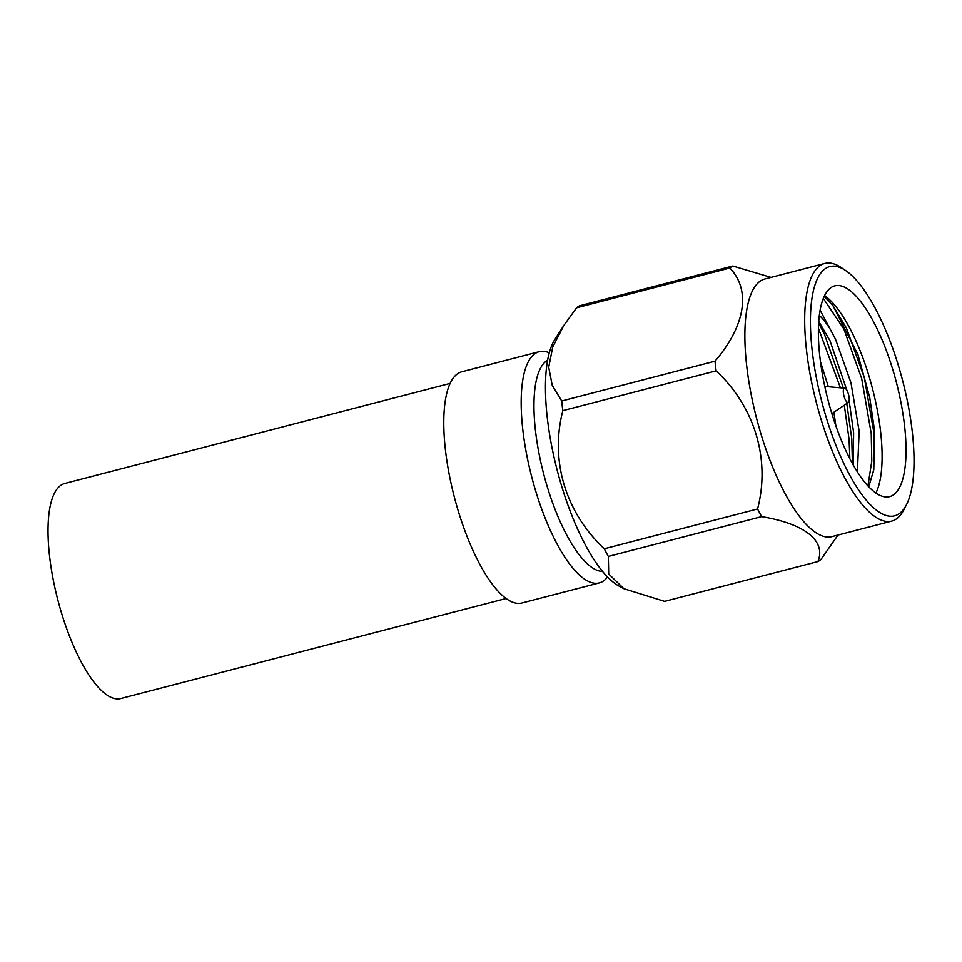 <?xml version="1.0" encoding="UTF-8"?>
<svg xmlns="http://www.w3.org/2000/svg" width="962" height="962" viewBox="0 0 962 962"><rect width="100%" height="100%" fill="white"/><g stroke="black" fill="none" stroke-linecap="round" stroke-linejoin="round"><path stroke-width="1.44" d="M506.036 598.52L120.695 698.568A111.123 36.039 -104.6 0 1 59.548 606.24A111.123 36.039 -104.6 0 1 61.027 485.197A111.123 36.039 -104.6 0 1 64.851 483.453L450.18 383.405M823.352 298.485L843.83 328.944L861.663 378.475L871.247 433.597L871.776 461.207L867.928 485.978M818.482 328.439L840.427 387.818M844.299 405.194L849.085 439.345L849.867 458.838M835.894 425.962L833.886 412.241M828.342 386.76L820.538 361.94M857.395 472.005L859.174 431.325L850.973 382.804L835.521 339.225L820.153 310.257M904.472 424.963A108.898 35.317 -104.6 0 1 889.597 496.632A108.898 35.317 -104.6 0 1 828.041 400.108A108.898 35.317 -104.6 0 1 834.86 285.834A108.898 35.317 -104.6 0 1 904.472 424.963M875.901 493.073A108.898 35.317 75.4 0 0 880.555 431.18A108.898 35.317 75.4 0 0 824.626 295.599M824.242 296.416L832.731 305.195L846.512 328.246L864.357 377.777L873.929 432.9L873.412 471.885M818.686 323.292L824.362 334.006L843.349 388.071M846.788 403.511L851.779 438.648L852.428 463.648M832.731 305.195L857.936 354.593L869.732 397.498L874.578 430.844L873.797 469.648L868.746 486.856M830.182 329.076A95.719 31.049 75.4 0 0 819.396 315.38M853.246 465.115L853.631 432.756L849.169 400.721M846.957 390.476L829.978 340.656L818.806 321.464M812.277 351.346A128.752 41.763 -104.6 0 1 845.694 270.562A128.752 41.763 -104.6 0 1 902.657 380.736A128.752 41.763 -104.6 0 1 906.481 504.701A128.752 41.763 -104.6 0 1 855.026 484.367A128.752 41.763 -104.6 0 1 812.277 351.346M845.694 270.562L841.149 267.52A133.105 43.17 75.4 0 0 824.795 263.432A133.105 43.17 75.4 0 0 806.601 351.034A133.105 43.17 75.4 0 0 891.69 521.103A133.105 43.17 75.4 0 0 903.991 509.571L906.481 504.701M824.795 263.432L764.97 278.956A133.105 43.17 75.4 0 0 746.777 366.558A133.105 43.17 75.4 0 0 831.877 536.64L891.69 521.103M771.031 277.393L732.816 266.005A154.245 50.024 -104.6 0 0 729.845 268.013C751.166 290.211 745.358 325.769 715.006 361.207A154.245 50.024 -104.6 0 0 715.536 366.005A154.245 50.024 -104.6 0 0 716.125 370.863C754.905 407.01 770.55 459.692 757.563 508.982A154.245 50.024 -104.6 0 0 761.639 516.63C805.038 523.845 826.322 541.017 817.916 561.567A154.245 50.024 -104.6 0 0 820.887 559.559L838.01 535.04M761.639 516.63L608.345 556.433L608.705 573.977L623.929 588.72L664.622 601.37L817.916 561.567M716.125 370.863L562.818 410.666C549.951 460.401 565.307 512.193 604.256 548.785L757.563 508.982M729.845 268.013L576.551 307.816L563.792 325.505L552.729 347.029L548.713 367.231L552.236 385.389L561.712 400.998L715.006 361.207M576.551 307.816A154.245 50.024 -104.6 0 1 579.521 305.808L732.816 266.005M563.792 325.505L554.954 339.309A133.105 43.17 75.4 0 0 557.226 470.418A133.105 43.17 75.4 0 0 619.023 586.086L623.929 588.72M608.345 556.433A154.245 50.024 -104.6 0 1 604.256 548.785M562.818 410.666A154.245 50.024 -104.6 0 1 561.712 400.998M843.409 393.085A7.407 2.405 -104.6 0 1 844.696 388.179A7.407 2.405 -104.6 0 1 848.604 394.769A7.407 2.405 -104.6 0 1 848.388 402.429A7.407 2.405 -104.6 0 1 843.409 393.085M602.501 571.404A109.524 35.522 -104.6 0 1 544.059 475.481A109.524 35.522 -104.6 0 1 546.753 360.738A109.524 35.522 -104.6 0 1 547.655 360.173M607.527 577.02A119.444 38.745 -104.6 0 1 599.266 582.912A119.444 38.745 -104.6 0 1 533.537 483.67A119.444 38.745 -104.6 0 1 535.125 353.571A119.444 38.745 -104.6 0 1 539.225 351.683A119.444 38.745 -104.6 0 1 549.314 352.813M599.266 582.912L521.885 603.006A119.444 38.745 -104.6 0 1 456.144 503.751A119.444 38.745 -104.6 0 1 457.744 373.665A119.444 38.745 -104.6 0 1 461.844 371.777L539.225 351.683M844.696 388.179L824.807 386.447M848.388 402.429L831.853 413.612"/></g></svg>
